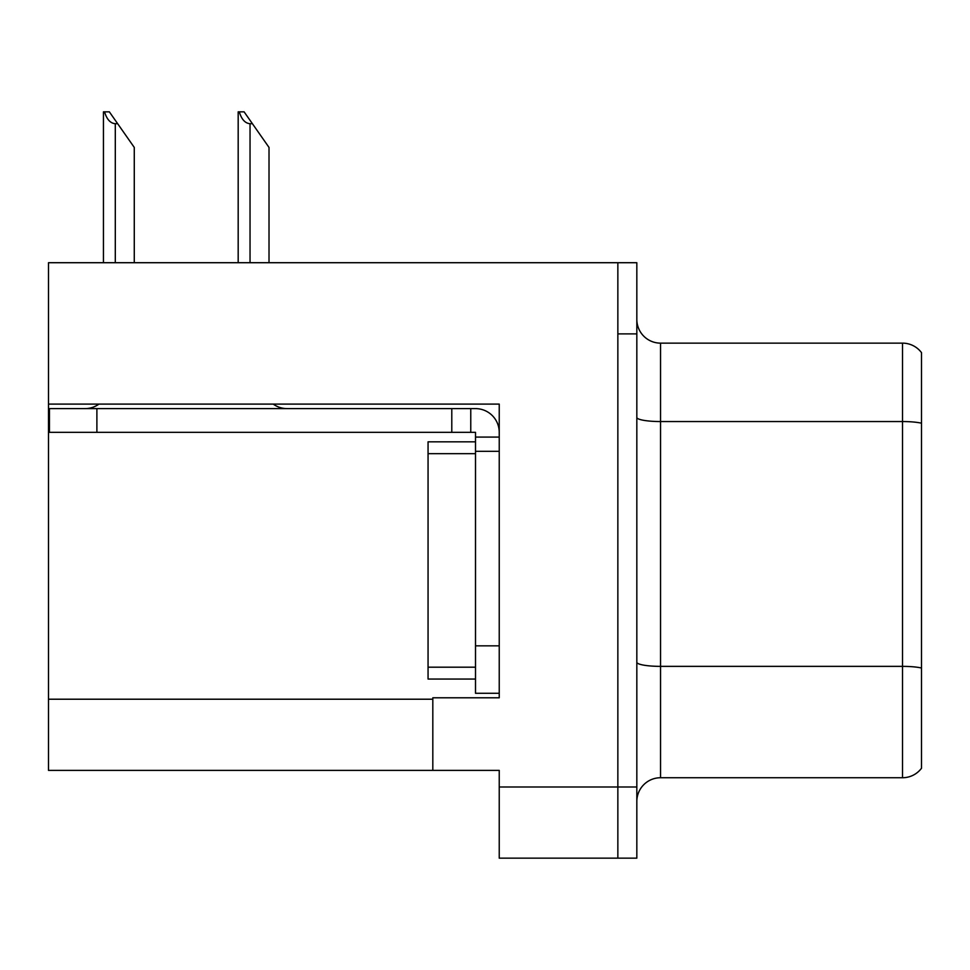 <?xml version="1.0" encoding="UTF-8"?>
<svg xmlns="http://www.w3.org/2000/svg" width="970" height="970" viewBox="0 0 970 970"><rect width="100%" height="100%" fill="white"/><g stroke="black" fill="none" stroke-linecap="round" stroke-linejoin="round"><path stroke-width="1.45" d="M499.235 451.317L499.235 645.838L475.506 645.838L475.506 693.283L499.235 693.283L499.235 645.838L499.235 697.794L432.814 697.794L432.814 770.386L48.5 770.386L48.5 404.102L499.235 404.102L499.235 451.317L475.506 451.317L475.506 432.341L451.79 432.341L451.79 408.612L475.506 408.612A23.729 23.729 0 0 1 499.235 432.353M432.814 770.386L499.235 770.386L499.235 858.159L617.854 858.159L617.854 786.997L617.854 858.159L636.829 858.159L636.829 786.997L617.854 786.997L617.854 262.712L48.5 262.712L48.5 404.102M636.829 801.462A23.729 23.729 0 0 1 660.546 777.734L902.524 777.734L902.524 343.137A23.729 23.729 0 0 1 921.5 352.631L921.5 768.252A23.729 23.729 0 0 1 902.524 777.734M617.854 262.712L636.829 262.712L636.829 333.886L617.854 333.886L617.854 786.997L499.235 786.997M921.5 352.631A23.729 23.729 0 0 0 902.524 343.137A23.729 23.729 0 0 1 921.5 352.631A23.729 23.729 0 0 0 902.524 343.137L660.546 343.137A23.729 23.729 0 0 1 636.829 319.409A23.729 23.729 0 0 0 660.546 343.137L660.546 777.734M636.829 333.886L636.829 786.997M921.5 424.848L921.5 423.199A23.729 4.122 180 0 0 902.524 421.55L660.546 421.55A23.729 4.122 -0 0 1 636.829 417.427M239.287 111.841L244.1 111.841L252.406 123.699L250.042 123.699C245.143 123.323 241.554 119.371 239.287 111.841L238.183 111.841L238.183 262.712M269.017 262.712L269.017 147.428L252.406 123.699M104.542 111.841L109.355 111.841L117.661 123.699L115.297 123.699C110.398 123.323 106.809 119.371 104.542 111.841L103.438 111.841L103.438 262.712M134.272 262.712L134.272 147.428L117.661 123.699M98.94 404.102A23.729 23.729 0 0 1 85.033 408.612M273.237 404.102A23.729 23.729 0 0 0 287.156 408.612M451.79 432.341L49.446 432.341L49.446 408.612L451.79 408.612M475.506 693.283L499.235 693.283M470.765 432.341L470.765 408.612M499.235 437.082L475.506 437.082M475.506 645.838L475.506 441.823L428.061 441.823L428.061 453.681L475.506 453.681M475.506 679.048L428.061 679.048L428.061 453.681M48.5 699.212L432.814 699.212M921.5 668.015A23.729 4.122 180 0 0 902.524 666.366L660.546 666.366A23.729 4.122 0 0 1 636.829 662.255M660.546 343.137A23.729 23.729 0 0 1 636.829 319.409M250.042 262.712L250.042 123.699M115.297 262.712L115.297 123.699M96.891 432.341L96.891 408.612M428.061 667.19L475.506 667.19"/></g></svg>
